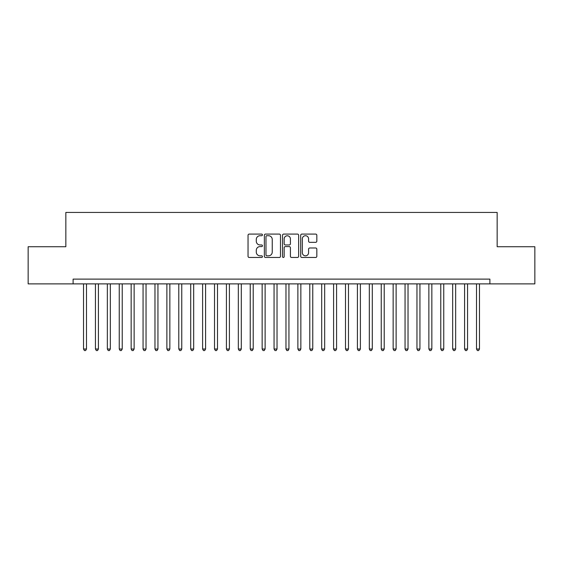 <?xml version="1.0" encoding="UTF-8"?>
<svg xmlns="http://www.w3.org/2000/svg" width="563" height="563" viewBox="0 0 563 563"><rect width="100%" height="100%" fill="white"/><g stroke="black" fill="none" stroke-linecap="round" stroke-linejoin="round"><path stroke-width="0.84" d="M262.449 234.905A0.816 0.816 0 0 0 261.626 234.088L249.212 234.088A1.168 1.168 0 0 0 248.044 235.257L248.044 256.292A1.168 1.168 0 0 0 249.212 257.467L261.626 257.467A0.816 0.816 0 0 0 262.449 256.644A0.816 0.816 0 0 0 261.626 255.827L260.022 255.827A3.737 3.737 0 0 1 256.285 252.09L256.285 250.331A3.737 3.737 0 0 1 260.022 246.594L261.626 246.594A0.816 0.816 0 0 0 262.449 245.778A0.816 0.816 0 0 0 261.626 244.954L260.022 244.954A3.737 3.737 0 0 1 256.285 241.217L256.285 239.465A3.737 3.737 0 0 1 260.022 235.721L261.626 235.721A0.816 0.816 0 0 0 262.449 234.905M315.66 242.329A1.168 1.168 0 0 0 316.828 241.161L316.828 235.257A1.168 1.168 0 0 0 315.66 234.088L301.867 234.088A1.168 1.168 0 0 0 300.698 235.257L300.698 256.292A1.168 1.168 0 0 0 301.867 257.467L315.66 257.467A1.168 1.168 0 0 0 316.828 256.292L316.828 249.163A1.168 1.168 0 0 0 315.66 247.994L309.756 247.994A1.168 1.168 0 0 0 308.587 249.163L308.587 252.703A3.125 3.125 0 0 1 305.463 255.827A3.125 3.125 0 0 1 302.338 252.703L302.338 238.853A3.125 3.125 0 0 1 305.463 235.721A3.125 3.125 0 0 1 308.587 238.853L308.587 241.161A1.168 1.168 0 0 0 309.756 242.329L315.66 242.329M489.894 283.879L489.894 279.121L73.106 279.121L73.106 283.879L534.85 283.879L534.85 246.728L497.157 246.728L497.157 212.434L65.843 212.434L65.843 246.728L28.15 246.728L28.15 283.879L73.106 283.879M280.48 235.257A1.168 1.168 0 0 0 279.311 234.088L265.518 234.088A1.168 1.168 0 0 0 264.35 235.257L264.35 256.292A1.168 1.168 0 0 0 265.518 257.467L279.311 257.467A1.168 1.168 0 0 0 280.48 256.292L280.48 235.257M283.689 234.088L297.482 234.088A1.168 1.168 0 0 1 298.65 235.257L298.65 256.292A1.168 1.168 0 0 1 297.482 257.467L291.585 257.467A1.168 1.168 0 0 1 290.409 256.292L290.409 247.762A1.168 1.168 0 0 0 289.241 246.594L285.328 246.594A1.168 1.168 0 0 0 284.16 247.762L284.16 256.644A0.816 0.816 0 0 1 283.344 257.467A0.816 0.816 0 0 1 282.52 256.644L282.52 235.257A1.168 1.168 0 0 1 283.689 234.088M266.799 235.721A0.816 0.816 0 0 0 265.982 236.537L265.982 255.011A0.816 0.816 0 0 0 266.799 255.827L268.495 255.827A3.737 3.737 0 0 0 272.239 252.09L272.239 239.465A3.737 3.737 0 0 0 268.495 235.721L266.799 235.721M290.409 238.909A3.125 3.125 0 0 0 287.285 235.784A3.125 3.125 0 0 0 284.16 238.909L284.16 243.786A1.168 1.168 0 0 0 285.328 244.954L289.241 244.954A1.168 1.168 0 0 0 290.409 243.786L290.409 238.909M83.521 283.879L83.521 349.018L86.498 349.018L86.498 283.879M86.498 349.018L85.611 350.566L84.415 350.566L83.521 349.018M95.436 283.879L95.436 349.018L98.412 349.018L98.412 283.879M98.412 349.018L97.519 350.566L96.322 350.566L95.436 349.018M107.343 283.879L107.343 349.018L110.32 349.018L110.32 283.879M110.32 349.018L109.426 350.566L108.237 350.566L107.343 349.018M119.25 283.879L119.25 349.018L122.227 349.018L122.227 283.879M122.227 349.018L121.334 350.566L120.144 350.566L119.25 349.018M131.158 283.879L131.158 349.018L134.135 349.018L134.135 283.879M134.135 349.018L133.241 350.566L132.052 350.566L131.158 349.018M143.065 283.879L143.065 349.018L146.042 349.018L146.042 283.879M146.042 349.018L145.148 350.566L143.959 350.566L143.065 349.018M154.973 283.879L154.973 349.018L157.95 349.018L157.95 283.879M157.95 349.018L157.056 350.566L155.867 350.566L154.973 349.018M166.88 283.879L166.88 349.018L169.857 349.018L169.857 283.879M169.857 349.018L168.963 350.566L167.774 350.566L166.88 349.018M178.788 283.879L178.788 349.018L181.765 349.018L181.765 283.879M181.765 349.018L180.878 350.566L179.681 350.566L178.788 349.018M190.702 283.879L190.702 349.018L193.679 349.018L193.679 283.879M193.679 349.018L192.785 350.566L191.589 350.566L190.702 349.018M202.61 283.879L202.61 349.018L205.586 349.018L205.586 283.879M205.586 349.018L204.693 350.566L203.503 350.566L202.61 349.018M214.517 283.879L214.517 349.018L217.494 349.018L217.494 283.879M217.494 349.018L216.6 350.566L215.411 350.566L214.517 349.018M226.425 283.879L226.425 349.018L229.401 349.018L229.401 283.879M229.401 349.018L228.508 350.566L227.318 350.566L226.425 349.018M238.332 283.879L238.332 349.018L241.309 349.018L241.309 283.879M241.309 349.018L240.415 350.566L239.226 350.566L238.332 349.018M250.239 283.879L250.239 349.018L253.216 349.018L253.216 283.879M253.216 349.018L252.323 350.566L251.133 350.566L250.239 349.018M262.147 283.879L262.147 349.018L265.124 349.018L265.124 283.879M265.124 349.018L264.23 350.566L263.041 350.566L262.147 349.018M274.054 283.879L274.054 349.018L277.031 349.018L277.031 283.879M277.031 349.018L276.144 350.566L274.948 350.566L274.054 349.018M285.969 283.879L285.969 349.018L288.946 349.018L288.946 283.879M288.946 349.018L288.052 350.566L286.856 350.566L285.969 349.018M297.876 283.879L297.876 349.018L300.853 349.018L300.853 283.879M300.853 349.018L299.959 350.566L298.77 350.566L297.876 349.018M309.784 283.879L309.784 349.018L312.761 349.018L312.761 283.879M312.761 349.018L311.867 350.566L310.677 350.566L309.784 349.018M321.691 283.879L321.691 349.018L324.668 349.018L324.668 283.879M324.668 349.018L323.774 350.566L322.585 350.566L321.691 349.018M333.599 283.879L333.599 349.018L336.575 349.018L336.575 283.879M336.575 349.018L335.682 350.566L334.492 350.566L333.599 349.018M345.506 283.879L345.506 349.018L348.483 349.018L348.483 283.879M348.483 349.018L347.589 350.566L346.4 350.566L345.506 349.018M357.414 283.879L357.414 349.018L360.39 349.018L360.39 283.879M360.39 349.018L359.497 350.566L358.307 350.566L357.414 349.018M369.321 283.879L369.321 349.018L372.298 349.018L372.298 283.879M372.298 349.018L371.411 350.566L370.215 350.566L369.321 349.018M381.235 283.879L381.235 349.018L384.212 349.018L384.212 283.879M384.212 349.018L383.319 350.566L382.122 350.566L381.235 349.018M393.143 283.879L393.143 349.018L396.12 349.018L396.12 283.879M396.12 349.018L395.226 350.566L394.037 350.566L393.143 349.018M405.05 283.879L405.05 349.018L408.027 349.018L408.027 283.879M408.027 349.018L407.133 350.566L405.944 350.566L405.05 349.018M416.958 283.879L416.958 349.018L419.935 349.018L419.935 283.879M419.935 349.018L419.041 350.566L417.852 350.566L416.958 349.018M428.865 283.879L428.865 349.018L431.842 349.018L431.842 283.879M431.842 349.018L430.948 350.566L429.759 350.566L428.865 349.018M440.773 283.879L440.773 349.018L443.75 349.018L443.75 283.879M443.75 349.018L442.856 350.566L441.666 350.566L440.773 349.018M452.68 283.879L452.68 349.018L455.657 349.018L455.657 283.879M455.657 349.018L454.763 350.566L453.574 350.566L452.68 349.018M464.588 283.879L464.588 349.018L467.564 349.018L467.564 283.879M467.564 349.018L466.678 350.566L465.481 350.566L464.588 349.018M476.502 283.879L476.502 349.018L479.479 349.018L479.479 283.879M479.479 349.018L478.585 350.566L477.389 350.566L476.502 349.018"/></g></svg>
